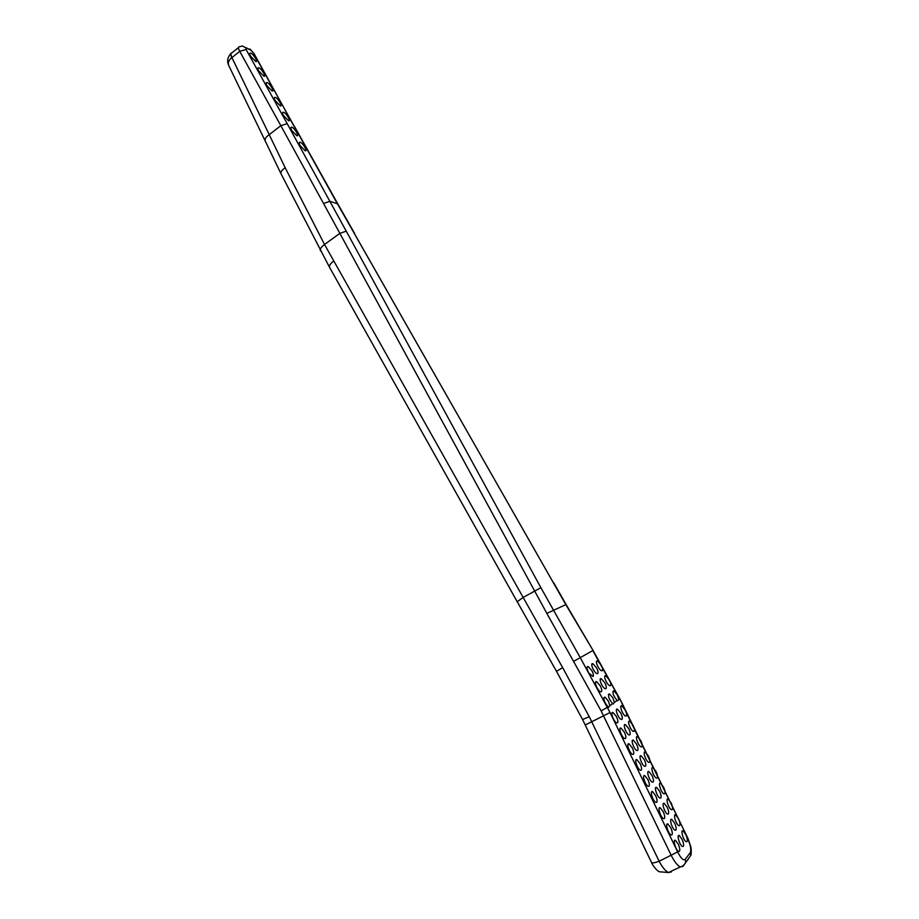 <?xml version="1.0" encoding="UTF-8"?>
<svg xmlns="http://www.w3.org/2000/svg" width="919" height="919" viewBox="0 0 919 919"><rect width="100%" height="100%" fill="white"/><g stroke="black" fill="none" stroke-linecap="round" stroke-linejoin="round"><path stroke-width="1.38" d="M320.455 250.864L320.363 250.738C319.812 249.083 321.19 246.993 324.522 244.477L285.177 167.729L269.233 134.656C265.913 137.023 264.569 139.114 265.177 140.917L228.831 65.697C227.694 62.929 228.59 60.332 231.519 57.908L230.876 53.233M231.519 57.908L231.921 57.61C230.324 54.554 230.278 53.015 231.783 52.98L238.435 47.604M589.263 716.705L562.658 667.631L324.522 244.477L339.858 233.369L546.851 613.398L601.106 710.892L671.272 855.451C674.385 861.654 677.372 865.48 680.232 866.939L682.978 866.41L690.743 855.44L690.203 852.729L685.172 859.391C683.322 860.781 680.83 858.277 677.682 851.902L659.141 861.275L589.263 716.705L582.577 719.531L556.5 671.318L562.658 667.631M582.612 719.577L651.502 862.424C652.122 863.263 654.673 862.872 659.141 861.275C662.404 867.41 665.528 871.155 668.515 872.533L680.244 866.95C682.783 866.33 684.609 864.733 685.712 862.148M671.352 871.936L668.527 872.533L659.578 871.798C657.096 871.327 651.962 864.446 651.617 862.642M323.534 203.49L339.858 233.369L346.245 231.163L287.188 123.651L280.835 125.685L323.534 203.49L329.91 201.33L337.755 203.811L354.573 233.403M287.188 123.651L246.062 49.465L246.223 48.006L250.83 50.12L253.23 52.728L337.239 203.478L565.828 604.633L593.031 650.399L566.093 604.507L546.851 613.398M677.682 851.902L610.055 712.535L580.245 657.636L592.778 650.56L622.232 703.517L619.67 698.578L617.648 700.806L617.086 700.485C613.122 695.591 612.077 692.386 613.938 690.847L617.281 694.775L618.774 699.267M622.014 703.724L687.975 838.461M687.86 838.898C690.617 845.469 691.398 850.075 690.203 852.729M688.032 859.644L688.653 858.231M574.019 661.14L580.245 657.636L540.877 587.689L522.991 597.522L517.213 601.761L329.53 267.303C329.002 265.671 330.392 263.581 333.7 261.042M266.924 85.708C265.821 83.698 265.786 82.63 266.797 82.526C269.233 82.503 275.045 92.107 272.081 91.004L266.924 85.708M291.782 130.544C290.634 128.419 290.588 127.304 291.656 127.201C294.114 127.201 299.847 136.897 296.803 135.713L291.782 130.544M258.721 70.901C257.63 68.925 257.584 67.88 258.584 67.765C261.007 67.742 266.855 77.322 263.914 76.243L258.721 70.901M283.466 115.53C282.328 113.439 282.282 112.348 283.339 112.244C285.786 112.233 291.541 121.894 288.52 120.745L283.466 115.53M300.145 145.627C298.974 143.467 298.928 142.33 300.019 142.227C302.489 142.227 308.187 151.957 305.119 150.762L300.145 145.627M250.542 56.162C249.474 54.21 249.428 53.187 250.416 53.084C252.828 53.049 258.698 62.595 255.781 61.539L250.542 56.162M275.172 100.585C274.057 98.54 274.011 97.46 275.045 97.345C277.492 97.334 283.27 106.972 280.284 105.846L275.172 100.585M588.217 671.732C586.632 668.113 586.632 666.401 588.217 666.574L591.813 670.56C593.398 673.616 593.789 675.591 592.996 676.499L589.022 673.19M614.374 702.438L613.203 704L612.651 703.678C608.631 698.727 607.574 695.476 609.492 693.925L612.87 697.889L614.374 702.438L617.086 700.485M609.871 705.677L608.665 707.262L608.114 706.941C604.024 701.932 602.979 698.635 604.955 697.073L608.367 701.071L609.871 705.677L612.651 703.678M679.692 825.526L678.842 825.641C676.062 824.596 672.708 813.384 675.672 814.958L678.532 818.783C679.922 822.034 680.313 824.274 679.692 825.526M656.74 802.321L655.856 802.413C652.915 801.334 649.446 790.064 652.57 791.661L655.603 795.578C657.039 798.852 657.418 801.104 656.74 802.321M621.945 719.37L621.141 719.416C618.177 718.428 614.374 707.768 617.522 709.238L620.819 713.201C622.301 716.315 622.68 718.371 621.945 719.37M634.11 731.352L633.317 731.398C630.423 730.421 626.689 719.795 629.768 721.254L632.973 725.171C634.432 728.273 634.811 730.329 634.11 731.352M660.795 797.979L659.934 798.071C657.062 797.026 653.581 785.883 656.637 787.445L659.647 791.339C661.071 794.567 661.45 796.784 660.795 797.979M679.497 851.258L678.59 851.408C675.706 850.293 672.432 838.714 675.476 840.368L678.348 844.239C679.75 847.582 680.129 849.926 679.497 851.258M637.671 750.501L636.856 750.57C633.915 749.548 630.25 738.704 633.363 740.22L636.545 744.149C638.004 747.308 638.383 749.433 637.671 750.501M645.448 766.228L644.61 766.297C641.692 765.274 638.096 754.327 641.186 755.855L644.311 759.772C645.758 762.965 646.137 765.113 645.448 766.228M641.864 746.791L641.06 746.848C638.188 745.86 634.524 735.143 637.579 736.624L640.727 740.519C642.174 743.643 642.553 745.734 641.864 746.791M625.483 738.508L624.644 738.554C621.623 737.52 617.901 726.653 621.095 728.17L624.357 732.156C625.85 735.326 626.218 737.44 625.483 738.508M617.511 722.816L616.683 722.851C613.651 721.84 609.848 711.065 613.065 712.57L616.396 716.556C617.89 719.703 618.257 721.794 617.511 722.816M664.391 818.53L663.507 818.645C660.589 817.554 657.177 806.181 660.267 807.801L663.254 811.695C664.678 814.992 665.057 817.278 664.391 818.53M683.311 846.365L682.438 846.502C679.623 845.411 676.338 833.97 679.325 835.589L682.162 839.438C683.552 842.746 683.943 845.055 683.311 846.365M687.056 841.563L686.206 841.701C683.437 840.644 680.152 829.34 683.081 830.925L685.896 834.739C687.274 838.002 687.665 840.276 687.056 841.563M672.26 809.582L671.421 809.685C668.618 808.651 665.207 797.543 668.182 799.093L671.1 802.93C672.501 806.158 672.892 808.364 672.26 809.582M671.973 834.843L671.077 834.969C668.182 833.866 664.839 822.39 667.906 824.033L670.836 827.916C672.249 831.236 672.628 833.544 671.973 834.843M668.366 814.004L667.504 814.119C664.644 813.051 661.232 801.816 664.265 803.401L667.217 807.273C668.63 810.524 669.021 812.775 668.366 814.004M649.021 786.204L648.148 786.296C645.195 785.228 641.657 774.051 644.793 775.636L647.884 779.565C649.342 782.816 649.722 785.033 649.021 786.204M653.156 782.046L652.306 782.138C649.4 781.093 645.873 770.053 648.94 771.604L652.008 775.498C653.443 778.715 653.834 780.897 653.156 782.046M664.759 793.729L663.932 793.832C661.106 792.798 657.625 781.793 660.623 783.321L663.61 787.181C665.023 790.374 665.402 792.557 664.759 793.729M649.561 762.345L648.745 762.414C645.885 761.403 642.289 750.593 645.322 752.087L648.412 755.969C649.848 759.128 650.238 761.242 649.561 762.345M633.398 754.304L632.548 754.361C629.538 753.316 625.885 742.345 629.055 743.885L632.272 747.848C633.742 751.053 634.11 753.201 633.398 754.304M641.244 770.202L640.382 770.271C637.395 769.214 633.8 758.152 636.959 759.714L640.106 763.655C641.577 766.883 641.944 769.065 641.244 770.202M657.188 777.979L656.373 778.071C653.524 777.049 649.986 766.136 653.007 767.652L656.04 771.523C657.464 774.706 657.855 776.854 657.188 777.979M626.287 716.016L625.517 716.05C622.6 715.085 618.809 704.551 621.899 705.987L625.161 709.916C626.632 712.995 626.999 715.028 626.287 716.016M629.837 734.89L629.033 734.936C626.069 733.936 622.347 723.184 625.471 724.677L628.711 728.618C630.181 731.765 630.56 733.856 629.837 734.89M675.879 830.133L675.005 830.259C672.168 829.179 668.814 817.841 671.835 819.449L674.73 823.298C676.131 826.583 676.51 828.858 675.879 830.133M596.477 667.722C598.051 670.732 598.441 672.685 597.66 673.581L596.902 673.593C593.858 672.651 589.676 662.381 592.916 663.771L596.477 667.722M601.187 665.184C602.634 668.067 602.979 669.905 602.244 670.721L601.497 670.732C598.51 669.825 594.34 659.658 597.522 661.014L600.865 664.621M609.251 679.773C610.767 682.794 611.158 684.758 610.411 685.666L609.665 685.689C606.712 684.758 602.669 674.454 605.816 675.844L609.251 679.773M604.759 682.725C606.299 685.769 606.678 687.768 605.92 688.687L605.139 688.71C602.129 687.757 598.085 677.337 601.302 678.762L604.759 682.725M600.176 685.735C601.727 688.825 602.106 690.835 601.325 691.777L600.521 691.8C597.442 690.812 593.398 680.29 596.672 681.737L600.176 685.735M269.233 134.656L231.921 57.61L239.71 51.326L280.835 125.685L269.233 134.656M281.099 173.955L281.03 173.84C280.444 172.106 281.823 170.072 285.177 167.729M585.346 724.942L610.055 712.535M246.223 48.006L242.34 45.984L239.537 46.72C238.044 46.731 238.101 48.259 239.71 51.326L246.062 49.465M593.031 650.399L619.659 698.578M250.83 50.12L246.005 47.662M253.23 52.728L249.922 48.971M294.057 126.259L253.851 53.256M294.631 126.707L337.813 203.926M354.125 233.173L553.491 582.956M685.172 859.391L685.723 862.137M608.114 706.941L601.106 710.892M540.877 587.689L346.245 231.163M228.59 65.18C226.901 61.297 227.487 57.633 230.359 54.187M265.2 140.917L280.869 173.484M281.042 173.84L329.416 267.073M517.236 601.75L556.5 671.318M566.093 604.518L553.766 582.853M688.009 838.53L622.232 703.517M688.009 838.565L690.709 846.514C691.49 847.846 691.352 855.899 690.743 855.417M588.217 666.574L587.08 667.125M266.039 83.124L266.797 82.526M290.863 127.81L291.656 127.201M257.848 68.362L258.584 67.765M282.547 112.853L283.339 112.244M299.215 142.847L300.019 142.227M249.681 53.658L250.416 53.084M274.276 97.954L275.045 97.345M591.813 664.299L592.916 663.771M674.649 815.394L675.672 814.958M596.454 661.542L597.522 661.014M651.468 792.144L652.57 791.661M616.442 709.755L617.522 709.238M628.711 721.748L629.768 721.254M655.58 787.916L656.637 787.445M674.408 840.828L675.476 840.368M632.283 740.714L633.352 740.22M640.106 756.348L641.186 755.855M636.534 737.107L637.568 736.624M619.969 728.698L621.095 728.17M611.939 713.098L613.065 712.57M659.187 808.272L660.267 807.79M604.955 697.073L603.829 697.613M609.492 693.925L608.401 694.442M678.279 836.037L679.325 835.589M682.082 831.35L683.081 830.925M667.16 799.541L668.182 799.093M666.826 824.492L667.906 824.033M663.208 803.861L664.265 803.39M643.691 776.13L644.793 775.636M647.872 772.086L648.94 771.604M659.601 783.781L660.623 783.321M644.276 752.558L645.322 752.087M627.941 744.401L629.044 743.896M635.845 760.208L636.959 759.714M651.973 768.123L653.007 767.652M620.842 706.493L621.899 705.987M624.392 725.183L625.471 724.677M613.938 690.847L612.881 691.352M604.759 676.361L605.816 675.844M670.778 819.897L671.835 819.449M600.199 679.29L601.302 678.762M595.546 682.289L596.672 681.737"/></g></svg>
